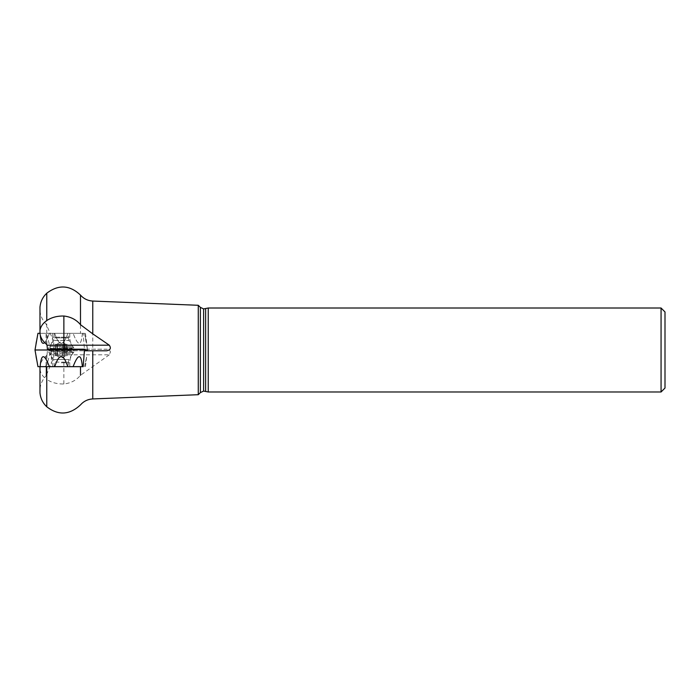 <?xml version="1.0" encoding="UTF-8"?>
<svg xmlns="http://www.w3.org/2000/svg" width="700" height="700" viewBox="0 0 700 700"><rect width="100%" height="100%" fill="white"/><g stroke="black" fill="none" stroke-linecap="round" stroke-linejoin="round"><path stroke-width="0.53" stroke-dasharray="3.5 2.62" d="M80.491 366.66L39.979 366.66L80.491 366.66M61.25 366.66L69.781 366.66L61.25 366.66M80.491 333.322L39.979 333.322L80.491 333.322L80.491 324.695M68.267 333.322L54.224 333.322L68.267 333.322L68.267 337.864L54.224 337.864L68.267 337.864L68.976 340.489L53.524 340.489L68.976 340.489L72.336 346.316L50.155 346.316L72.336 346.316L72.336 348.303L50.155 348.303L72.336 348.303A26.25 26.25 0 0 1 67.55 349.991L54.95 349.991L67.55 349.991A26.25 26.25 0 0 1 72.336 351.689L50.155 351.689L72.336 351.689L72.336 353.666L50.155 353.666L72.336 353.666L68.976 359.502L53.524 359.502L68.976 359.502L68.267 362.127L54.224 362.127L68.267 362.127L68.267 366.66M198.275 305.287L198.275 394.704M46.069 356.116L46.069 375.97C42.525 379.627 40.495 384.002 39.979 389.069L39.979 366.363C40.512 362.504 42.542 359.091 46.069 356.116L47.031 354.812L109.288 354.812L110.478 351.89L109.576 350.289L107.52 349.283L84.42 349.204L83.16 333.322M109.288 354.812L80.491 375.296C76.361 380.275 70.822 383.171 63.875 383.976C57.295 384.125 51.599 382.611 46.769 379.435L46.769 406.787M44.966 366.66L46.9 365.024L50.855 349.991L46.9 334.967L44.966 333.322M51.389 349.991L51.389 363.983L51.389 349.991M84.665 349.204L47.434 349.204M47.031 354.812L47.434 350.779L84.665 350.779L47.434 350.779M50.846 350.779L50.855 349.991L85.103 349.991L50.855 349.991M39.979 306.985L40.145 333.322L37.949 333.322L35.814 343.359M665 311.946L665 388.045M661.062 308.009L661.062 391.983M208.241 308.009L208.241 391.983M200.375 307.387L200.375 392.604M39.979 366.363L39.979 393.006M39.979 369.311C40.504 373.275 42.77 376.652 46.769 379.435M39.979 389.069L39.979 366.66M53.953 349.991L53.953 355.898L53.953 349.991M84.42 349.204L87.404 349.204L86.082 349.204L84.665 350.779M86.082 349.204L106.697 349.204M84.42 350.779L87.404 350.779L85.103 349.991M86.082 350.779L92.767 350.779M67.183 355.705L66.308 355.705L67.183 355.705L67.183 349.991L55.317 349.991L67.183 349.991L58.284 349.991L57.636 349.387L55.317 349.991L64.216 349.991L64.864 349.387L66.36 349.624L64.216 349.991L55.317 349.991L67.183 349.991L66.36 350.368L67.183 349.991L67.183 344.286L66.36 344.286L67.183 344.286M64.96 349.589L65.118 344.286L61.25 344.286L66.36 344.286L56.14 344.286L65.118 344.286L64.96 349.589M57.54 349.589L57.514 344.286L57.54 349.589M62.598 349.589L62.624 344.286L62.598 349.589M66.36 349.624L66.36 344.286L66.36 349.624M59.876 349.624L59.876 344.286L59.902 349.589M56.14 349.624L56.14 344.286L55.317 344.286L56.14 344.286L56.14 349.624M62.624 350.368L58.284 349.991L57.636 350.604L55.317 349.991L64.216 349.991L62.624 350.368L62.624 355.705L61.25 355.705L66.308 355.705L56.14 355.705L65.118 355.705L62.624 355.705L62.624 350.368M64.96 350.402L66.36 350.368L64.216 349.991L64.986 350.368L64.216 349.991L64.986 350.368L65.118 355.705L64.96 350.402M66.36 350.368L66.36 355.705L66.36 350.368M59.876 350.368L59.902 355.705L59.876 350.368M57.514 350.368L57.514 355.705L57.514 350.368M56.14 350.368L56.14 355.705L55.317 355.705L56.14 355.705L56.14 350.368M61.25 333.322L69.781 333.322L61.25 333.322M44.686 342.606C46.069 341.215 47.644 338.126 49.394 333.322L84.551 333.322L49.394 333.322C44.319 346.605 41.239 346.605 40.145 333.322L40.303 335.326M35 349.991L87.5 349.991L35 349.991L87.5 349.991L84.551 333.322L86.686 343.359M61.25 347.629L73.719 347.629L61.25 347.629M54.705 333.322C59.071 346.605 63.429 346.605 67.795 333.322C63.429 346.605 59.071 346.605 54.705 333.322M82.355 333.322C81.261 346.605 78.181 346.605 73.106 333.322C78.181 346.605 81.261 346.605 82.355 333.322M35.814 356.632L37.949 366.66L83.16 366.66M61.25 352.354L73.719 352.354L61.25 352.354M54.705 366.66C59.071 353.386 63.429 353.386 67.795 366.66M40.145 366.66C41.239 353.386 44.319 353.386 49.394 366.66M84.551 366.66L86.686 356.632L84.551 366.66M73.106 366.66C78.181 353.386 81.261 353.386 82.355 366.66M69.781 333.322L69.781 337.216C69.825 341.162 71.138 344.636 73.719 347.629L73.885 349.991L35 349.991L87.5 349.991L48.615 349.991L48.781 347.629C51.363 344.636 52.675 341.162 52.719 337.216L69.781 337.216L52.719 337.216L52.719 333.322M92.767 301.053L92.767 349.204M92.767 366.118L92.767 398.939M46.9 355.075L46.9 365.024M53.953 355.898L53.742 342.808L53.742 357.184L46.069 375.97L46.069 366.039M46.069 343.875L46.069 333.953M46.9 344.916L46.9 334.967M46.769 293.204L46.769 333.322M205.625 308.91L205.625 391.072M203.612 308.91L203.612 391.072M63.875 383.976L63.875 350.779M66.308 349.589L66.308 344.286L66.308 349.589M56.192 349.589L56.192 344.286L56.192 349.589M66.308 350.402L66.308 355.705L66.308 350.402M59.902 350.402L59.902 355.705L59.902 350.402M62.598 350.402L62.598 355.705L62.598 350.402M56.192 350.402L56.192 355.705L56.192 350.402M57.54 350.402L57.54 355.705L57.54 350.402M61.25 362.775L69.781 362.775L61.25 362.775M39.979 310.922C40.495 315.989 42.525 320.355 46.069 324.021L51.389 336.009L53.953 344.094M85.453 333.322L87.404 349.204M85.453 366.66L86.686 356.632M54.224 333.322L54.224 337.864L53.524 340.489L50.164 346.316M50.155 346.316L50.155 348.303A26.25 26.25 0 0 0 54.95 349.991A26.25 26.25 0 0 0 50.155 351.689L50.155 353.666M65.782 344.286L61.25 341.67L56.717 344.286M64.864 349.387L64.864 344.286L64.864 349.387M65.118 349.799L65.118 344.286L65.118 349.799M57.636 349.387L57.636 344.286L57.636 349.387M57.383 349.799L57.383 344.286L57.383 349.799M55.317 355.705L55.317 344.286M54.224 366.66L54.224 362.127L53.524 359.502L50.164 353.666M56.717 355.705L61.25 358.321L65.782 355.705M64.864 350.604L64.864 355.705L64.864 350.604M65.118 350.192L65.118 355.705L65.118 350.192M57.636 350.604L57.636 355.705L57.636 350.604M57.383 350.192L57.383 355.705L57.383 350.192M69.781 366.66L69.781 362.775C69.825 358.82 71.138 355.355 73.719 352.354L73.885 349.991M52.719 366.66L52.719 362.775C52.675 358.82 51.363 355.355 48.781 352.354L48.615 349.991"/><path stroke-width="1.05" d="M661.062 391.983L661.062 308.009L665 311.946L665 388.045L661.062 391.983L208.241 391.983L203.612 391.072L200.375 392.604L198.275 394.704L198.275 305.287L92.767 301.053L92.767 333.874L80.491 324.695C76.361 319.716 70.822 316.82 63.875 316.015C57.295 315.866 51.599 317.38 46.769 320.547L46.769 293.204C58.546 284.331 69.781 284.961 80.491 295.102L80.491 324.695L80.491 295.102C83.755 298.795 87.85 300.773 92.767 301.053M46.769 293.204C42.805 296.966 40.547 301.551 39.979 306.985L39.979 333.629C40.512 337.488 42.542 340.9 46.069 343.875L47.031 345.179L109.288 345.179L92.767 333.874M109.288 345.179C111.282 348.197 110.425 350.061 106.697 350.779L84.42 350.779L83.16 366.66L37.949 366.66L35 349.991L61.25 349.991M50.794 349.204L50.855 349.991L50.846 349.204M47.031 345.179L47.434 349.204L84.665 349.204L85.103 349.991M39.979 330.68C40.504 326.716 42.77 323.339 46.769 320.547M208.241 391.983L208.241 308.009L203.612 308.91L200.375 307.387L198.275 305.287M200.375 392.604L200.375 307.387M46.769 366.66L46.769 406.787C42.805 403.025 40.547 398.431 39.979 393.006L39.979 366.66M198.275 394.704L92.767 398.939L92.767 350.779L106.697 350.779M35 349.991L37.949 333.322L39.979 333.322M40.303 335.326C40.994 342.265 42.455 344.697 44.686 342.606M49.394 366.66C44.319 353.386 41.239 353.386 40.145 366.66M67.795 366.66C63.429 353.386 59.071 353.386 54.705 366.66M82.355 366.66C81.261 353.386 78.181 353.386 73.106 366.66M48.615 349.991L73.885 349.991M80.491 375.296L80.491 366.66M205.625 391.072L205.625 308.91M203.612 391.072L203.612 308.91M63.875 316.015L63.875 349.204M92.767 398.939C87.85 399.219 83.755 401.196 80.491 404.88C69.598 415.039 58.354 415.669 46.769 406.787M661.062 308.009L208.241 308.009M87.404 350.779L87.5 349.991"/></g></svg>
